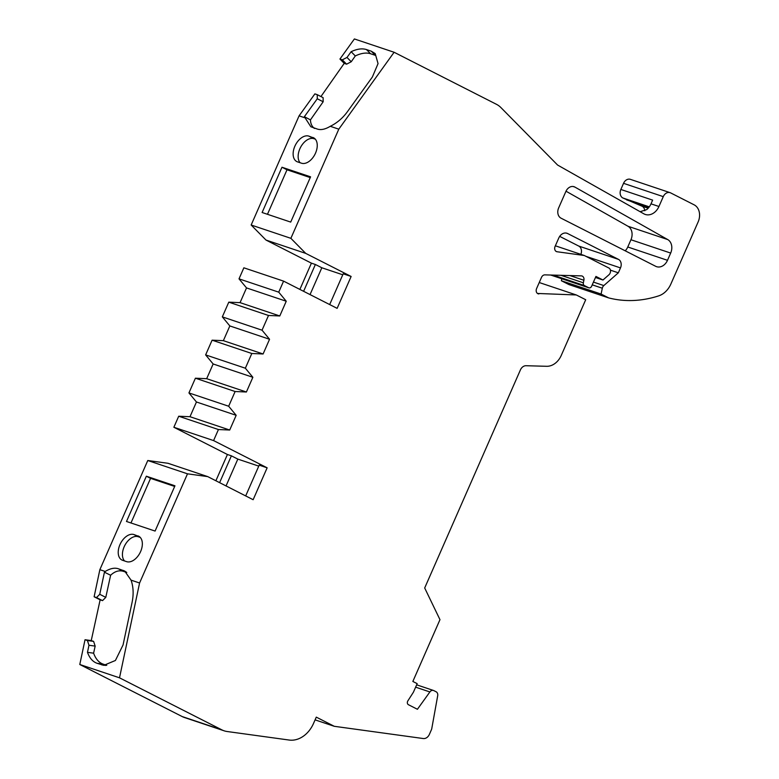 <?xml version="1.0" encoding="UTF-8"?>
<svg xmlns="http://www.w3.org/2000/svg" width="779" height="779" viewBox="0 0 779 779"><rect width="100%" height="100%" fill="white"/><g stroke="black" fill="none" stroke-linecap="round" stroke-linejoin="round"><path stroke-width="1.17" d="M537.481 293.459L576.304 294.959L585.701 299.73L561.269 355.399A17.459 13.642 -71.5 0 1 546.654 366.296L526.039 365.721A6.719 5.249 -71.5 0 0 520.411 369.918L424.691 587.979L439.969 619.665L412.851 681.45L417.174 683.65L413.406 692.229L407.875 700.837A2.688 2.103 -71.5 0 0 408.43 704.713L417.417 709.279L429.881 691.947A4.031 3.145 -71.5 0 1 433.465 690.457A4.031 3.145 -71.5 0 1 433.806 690.603L436.133 691.791A4.031 3.145 -71.5 0 1 437.691 695.754L431.78 728.56A4.031 3.145 -71.5 0 1 431.43 729.709L429.375 734.393A6.719 5.249 -71.5 0 1 423.289 738.541L334.279 726.301L316.284 717.138L313.518 723.438A26.856 20.994 -71.5 0 1 289.184 740.05L227.117 731.51A26.856 20.994 -71.5 0 1 224.118 730.809A26.856 20.994 -71.5 0 1 221.888 729.874L119.508 677.818L139.577 582.994L187.496 473.827L207.72 476.612L253.136 499.709L267.139 467.819L213.582 440.583L218.432 429.541L229.708 430.027L236.173 415.314L228.666 406.239L235.122 391.516L246.398 392.003L252.863 377.289L245.356 368.214L251.812 353.5L263.098 353.978L269.553 339.264L262.046 330.189L268.502 315.476L279.788 315.962L286.244 301.239L278.736 292.164L283.585 281.131L337.132 308.357L351.134 276.467L305.719 253.379L290.879 238.325L338.797 129.168L394.106 52.261L496.486 104.328A26.856 20.994 -71.5 0 1 500.975 107.638L557.589 165.041L643.834 213.806A13.428 10.497 108.5 0 0 644.165 213.982A13.428 10.497 108.5 0 0 645.275 214.449A13.428 10.497 108.5 0 0 658.937 206.493L663.27 196.639A6.719 5.249 -71.5 0 1 670.096 192.666A6.719 5.249 -71.5 0 1 670.651 192.9L694.147 204.838A13.428 10.497 -71.5 0 1 698.15 221.888L670.894 283.984A20.147 15.746 -71.5 0 1 658.732 295.854A134.3 104.961 -71.5 0 1 608.633 297.89L601.086 294.053L602.323 288.22A4.031 3.145 -71.5 0 1 603.832 285.572L618.331 272.816L620.493 267.908L585.857 256.301M538.864 293.926A4.031 3.145 -71.5 0 1 538.143 293.79A4.031 3.145 -71.5 0 1 537.802 293.654A4.031 3.145 -71.5 0 1 536.604 288.542L541.493 277.392A4.031 3.145 -71.5 0 1 544.872 274.87L581.309 275.883A4.031 3.145 -71.5 0 1 582.03 276.009A4.031 3.145 -71.5 0 1 583.89 280.255L569.887 275.562M556.216 251.461L557.092 251.753A4.031 3.145 -71.5 0 1 556.634 251.646A4.031 3.145 -71.5 0 1 556.303 251.51A4.031 3.145 -71.5 0 1 555.096 246.398L558.777 238.023A8.063 6.3 -71.5 0 1 566.976 233.252A8.063 6.3 -71.5 0 1 567.638 233.534L566.265 233.077M644.827 210.749A6.894 5.395 108.5 0 0 642.071 206.221A6.894 5.395 108.5 0 0 641.75 206.075L648.167 208.227M625.216 250.809A10.74 8.394 108.5 0 0 627.777 246.992L667.496 260.313L670.67 253.068L630.951 239.747A10.74 8.394 108.5 0 0 628.001 226.261L565.992 191.196M667.496 260.313A10.74 8.394 -71.5 0 1 656.561 266.671A10.74 8.394 -71.5 0 1 655.675 266.301L561.046 218.178A8.063 6.3 -71.5 0 1 558.631 207.954L565.866 191.488A8.063 6.3 -71.5 0 1 574.055 186.717A8.063 6.3 -71.5 0 1 574.921 187.096L667.73 239.572A10.74 8.394 -71.5 0 1 670.67 253.068M557.092 251.753L584.269 255.493L608.905 268.025A4.031 3.145 -71.5 0 1 608.925 274.783L602.975 280.012L595.935 276.428L591.621 286.244A2.688 2.103 -71.5 0 1 588.895 287.831A2.688 2.103 -71.5 0 1 588.671 287.733L584.367 285.552A2.688 2.103 -71.5 0 1 583.354 282.806L583.89 280.255M559.692 236.378L578.768 246.076L618.487 259.388L567.638 233.534M618.487 259.388A6.719 5.249 -71.5 0 1 620.493 267.908M315.086 719.864L334.279 726.301M576.304 294.959L539.243 282.534M555.359 245.804L584.269 255.493M608.633 297.89L568.904 284.569L561.367 280.742L561.795 278.746M670.096 192.666L630.377 179.345A6.719 5.249 -71.5 0 0 623.541 183.328L620.853 189.463L652.627 200.115L651.001 203.835A13.428 10.497 -71.5 0 1 646.716 209.609L640.114 211.703M320.938 96.547L344.221 63.372L339.936 59.038L354.387 38.95L394.106 52.261M339.936 59.038L342.322 59.837L346.996 57.451L351.134 51.706C357.035 48.911 362.147 48.201 366.471 49.574L371.232 51.171L375.215 53.605L378.049 63.605L372.381 76.994L347.356 111.787C342.672 118.174 336.976 123.024 330.277 126.305L338.797 129.168M290.713 222.093L262.114 212.501L281.979 167.242L310.578 176.833L290.713 222.093M312.827 137.455A14.1 8.735 117 0 1 313.567 137.766A14.1 8.735 117 0 1 315.252 153.716A14.1 8.735 117 0 1 301.522 163.21L297.549 161.886A14.1 8.735 117 0 1 296.809 161.574A14.1 8.735 117 0 1 295.134 145.624A14.1 8.735 117 0 1 308.854 136.121L314.249 138.185M330.277 126.305C325.116 129.402 320.705 130.288 317.014 128.954L310.84 126.763L304.375 116.704L317.277 98.767L317.257 94.678L314.882 93.879L299.078 115.847L304.423 117.639M299.078 115.847L251.159 225.014L290.879 238.325M251.159 225.014L265.999 240.059L305.719 253.379M303.606 291.317L315.378 264.49L311.405 263.156L265.999 240.059M315.378 264.49L321.824 267.762L342.76 274.783M329.683 304.57L343.188 273.809L351.134 276.467M245.356 368.214L205.637 354.903L212.092 340.18L223.369 340.666L229.834 325.943L222.327 316.878L228.783 302.155L240.059 302.642L246.524 287.918L239.017 278.853L243.856 267.81L283.585 281.131M219.61 482.659L231.392 455.832L227.419 454.498L173.863 427.262L178.712 416.229L189.988 416.716L196.454 401.993L188.937 392.928L195.402 378.204L206.678 378.691L213.144 363.968L205.637 354.903M231.392 455.832L237.829 459.104L258.764 466.124M245.687 495.921L259.193 465.151L267.139 467.819M213.582 440.583L173.863 427.262M187.496 473.827L147.776 460.516L168.001 463.291L207.72 476.612M126.49 521.472L146.355 476.212L174.954 485.804L155.089 531.064L126.49 521.472M137.932 535.894A14.1 8.735 117 0 1 138.662 536.205A14.1 8.735 117 0 1 140.347 552.155A14.1 8.735 117 0 1 126.617 561.649L122.654 560.315A14.1 8.735 117 0 1 121.913 560.013A14.1 8.735 117 0 1 120.229 544.054A14.1 8.735 117 0 1 133.959 534.56L139.353 536.614M147.776 460.516L99.858 569.673L105.204 571.465C110.355 568.368 114.776 567.492 118.457 568.816L124.63 571.007L131.057 580.141L139.577 582.994M131.057 580.141C133.384 586.762 133.745 594.065 132.148 602.05L123.063 644.944L115.409 660.485L103.773 665.344L97.063 663.289C92.808 661.79 89.614 658.138 87.472 652.344L88.972 645.255L87.414 640.533L85.028 639.734L79.789 664.497L119.508 677.818M79.789 664.497L182.169 716.553L221.888 729.874M627.777 246.992L630.951 239.747M224.118 730.809L184.399 717.498A26.856 20.994 -71.5 0 1 182.169 716.553M85.028 639.734L91.24 640.581L100.14 599.83L94.123 596.772L99.858 569.673M215.89 480.76L227.419 454.498M299.876 289.418L311.405 263.156M620.853 189.463A6.719 5.249 108.5 0 0 622.859 197.983L641.75 206.075M580.871 254.353A6.719 5.249 108.5 0 0 578.768 246.076M601.086 294.053L561.367 280.742M366.471 49.574L370.59 53.751L375.361 55.348L371.232 51.171M370.59 53.751C366.286 52.388 361.193 53.118 355.312 55.942L351.134 51.706M355.312 55.942L351.241 61.755L346.996 57.451M351.241 61.755L346.597 64.17L342.322 59.837M346.597 64.17L344.221 63.372M281.979 167.242L287.003 169.793L267.47 214.303M310.246 177.593L287.003 169.793M315.32 139.159L313.879 138.681A14.1 8.735 -63 0 0 300.976 146.588A14.1 8.735 -63 0 0 300.081 162.733M317.257 94.678L323.11 97.648L323.168 101.767L310.451 119.878L304.375 116.704M310.451 119.878C310.587 123.657 311.912 126.51 314.424 128.438M321.824 267.762L310.042 294.589M239.017 278.853L278.736 292.164M218.432 429.541L178.712 416.229M237.829 459.104L226.046 485.93M174.671 486.437L150.561 478.355L146.355 476.212M130.969 522.982L150.561 478.355M140.239 537.393L138.156 536.702A14.1 8.735 -63 0 0 125.156 544.794A14.1 8.735 -63 0 0 124.543 560.958M105.204 571.465L104.435 572.185L110.618 575.253C114.786 571.319 119.051 570.014 123.413 571.338L126.792 572.468M106.752 665.334L103.149 664.136C98.904 662.627 95.72 658.985 93.607 653.182L87.472 652.344M91.24 640.581L93.626 641.39L87.414 640.533M93.626 641.39L95.155 646.103L88.972 645.255M95.155 646.103L93.607 653.182M94.123 596.772L96.508 597.571L99.751 594.299L104.435 572.185M96.508 597.571L102.526 600.628L100.14 599.83M110.618 575.253L105.788 597.376L102.526 600.628M602.975 280.012L595.468 277.49M610.434 270.167L618.331 272.816M246.524 287.918L286.244 301.239M229.708 430.027L189.988 416.716M317.277 98.767L323.168 101.767M105.788 597.376L99.751 594.299M240.059 302.642L279.788 315.962M236.173 415.314L196.454 401.993M626.647 199.901L648.888 207.36M228.783 302.155L268.502 315.476M228.666 406.239L188.937 392.928M222.327 316.878L262.046 330.189M235.122 391.516L195.402 378.204M229.834 325.943L269.553 339.264M246.398 392.003L206.678 378.691M223.369 340.666L263.098 353.978M252.863 377.289L213.144 363.968M212.092 340.18L251.812 353.5M667.73 239.572L628.001 226.261M573.14 186.502L574.921 187.096M651.001 203.835L658.937 206.493M623.541 183.328L663.27 196.639M313.879 138.681L308.854 136.121M138.156 536.702L133.959 534.56M118.457 568.816L123.413 571.338M125.935 571.796L123.228 570.423M97.063 663.289L103.149 664.136M101.825 664.896L105.759 665.432M561.007 275.318L583.354 282.806M602.323 288.22L592.235 284.841M415.626 687.166L429.881 691.947M553.197 275.104L584.367 285.552M593.442 282.095L603.832 285.572M622.859 197.983L649.287 206.844M550.782 275.036L588.671 287.733M433.465 690.457L416.658 684.829M588.895 287.831L550.714 275.036"/></g></svg>
